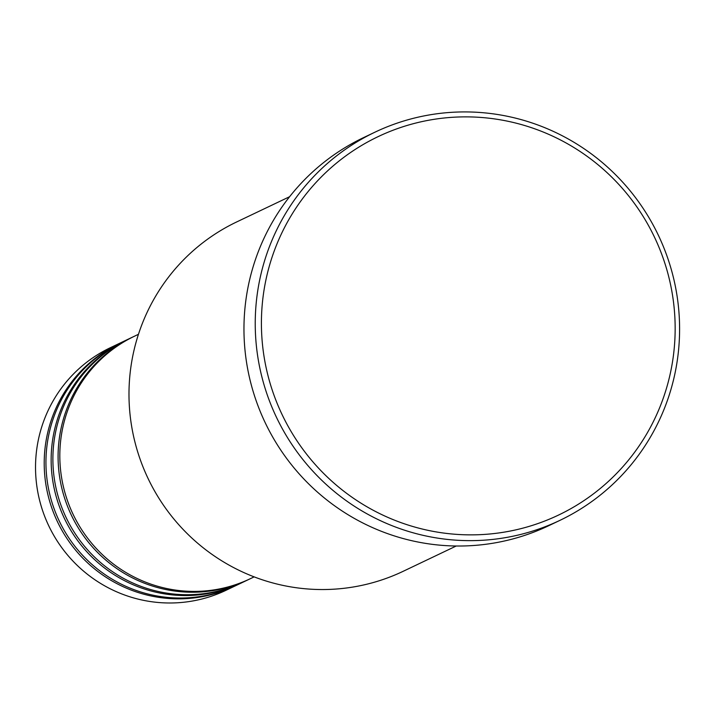 <?xml version="1.0" encoding="UTF-8"?>
<svg xmlns="http://www.w3.org/2000/svg" width="715" height="715" viewBox="0 0 715 715"><rect width="100%" height="100%" fill="white"/><g stroke="black" fill="none" stroke-linecap="round" stroke-linejoin="round"><path stroke-width="1.07" d="M138.46 334.298L134.59 336.148A134.375 132.212 64.5 0 0 73.002 514.139A134.375 132.212 64.5 0 0 250.277 578.721L254.147 576.871M133.723 336.568A134.375 132.212 64.5 0 0 132.856 336.971A134.375 132.212 64.5 0 0 71.268 514.961A134.375 132.212 64.5 0 0 248.543 579.552A134.375 132.212 64.5 0 0 249.41 579.132M132.856 336.971L127.645 339.455A134.375 132.212 64.5 0 0 66.066 517.446A134.375 132.212 64.5 0 0 243.341 582.028L248.543 579.552M126.778 339.875A134.375 132.212 64.5 0 0 125.912 340.286A134.375 132.212 64.5 0 0 64.323 518.277A134.375 132.212 64.5 0 0 241.607 582.859A134.375 132.212 64.5 0 0 242.474 582.439M125.912 340.286L120.71 342.771A134.375 132.212 64.5 0 0 59.122 520.752A134.375 132.212 64.5 0 0 236.406 585.344L241.607 582.859M119.843 343.182A134.375 132.212 64.5 0 0 118.976 343.593A134.375 132.212 64.5 0 0 57.388 521.584A134.375 132.212 64.5 0 0 234.663 586.166A134.375 132.212 64.5 0 0 235.53 585.755M289.62 196.705L236.647 221.963A193.497 190.378 64.5 0 0 147.969 478.272A193.497 190.378 64.5 0 0 403.251 571.267L456.215 546.01M654.6 237.416A209.629 206.251 64.5 0 0 378.369 136.511A209.629 206.251 64.5 0 0 281.969 414.325A209.629 206.251 64.5 0 0 558.201 515.229A209.629 206.251 64.5 0 0 654.6 237.416M276.321 417.006A215.001 211.533 -115.5 0 1 374.866 132.221A215.001 211.533 -115.5 0 1 658.506 235.557A215.001 211.533 -115.5 0 1 559.97 520.341A215.001 211.533 -115.5 0 1 276.321 417.006M374.866 132.221L363.586 137.602A215.001 211.533 64.5 0 0 265.05 422.386A215.001 211.533 64.5 0 0 548.691 525.722L559.97 520.341M118.976 343.593L110.298 347.731A134.375 132.212 64.5 0 0 48.709 525.722A134.375 132.212 64.5 0 0 225.994 590.304L234.663 586.166"/></g></svg>
